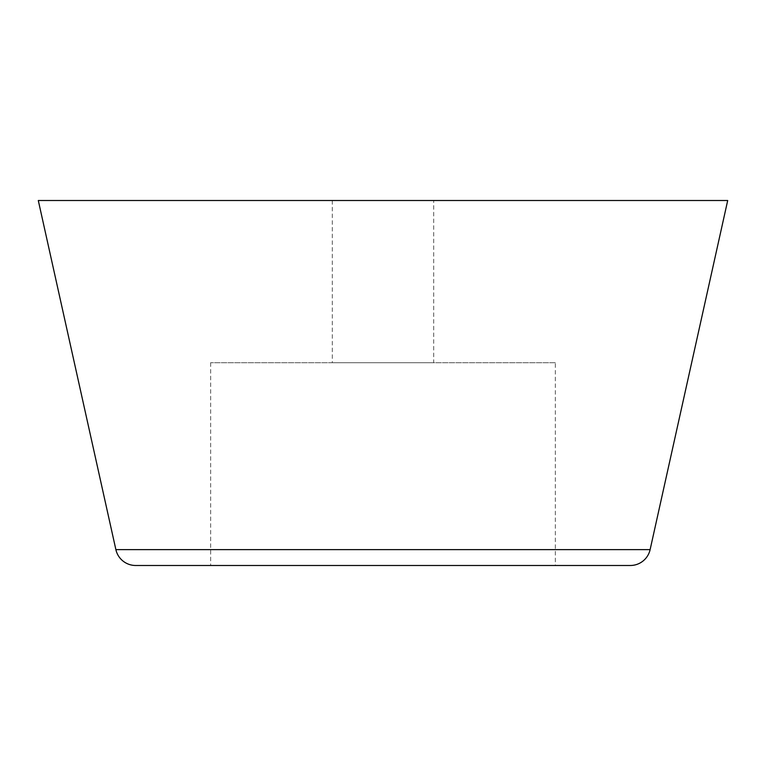 <?xml version="1.0" encoding="UTF-8"?>
<svg xmlns="http://www.w3.org/2000/svg" width="766" height="766" viewBox="0 0 766 766"><rect width="100%" height="100%" fill="white"/><g stroke="black" fill="none" stroke-linecap="round" stroke-linejoin="round"><path stroke-width="0.57" stroke-dasharray="3.83 2.87" d="M433.69 200.51L332.31 200.51L433.69 200.51L433.69 362.72L332.31 362.72L433.69 362.72M332.31 200.51L332.31 362.72M555.35 362.72L210.65 362.72L555.35 362.72L555.35 565.49L210.65 565.49L555.35 565.49M210.65 362.72L210.65 565.49M135.668 565.49L630.332 565.49M38.3 200.51L727.7 200.51M115.877 549.615L650.123 549.615"/><path stroke-width="1.15" d="M650.123 549.615L727.7 200.51L38.3 200.51L115.877 549.615A20.28 20.28 0 0 0 135.668 565.49L630.332 565.49A20.28 20.28 0 0 0 650.123 549.615L115.877 549.615"/></g></svg>
